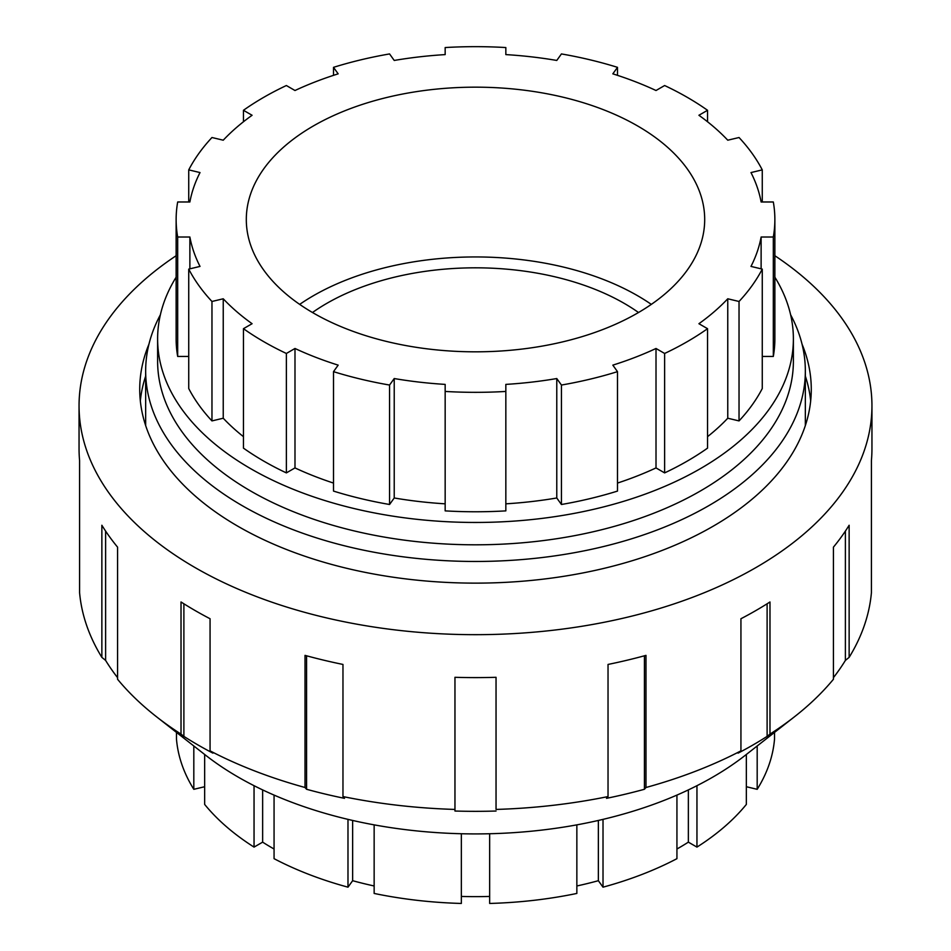 <?xml version="1.0" encoding="UTF-8"?>
<svg xmlns="http://www.w3.org/2000/svg" width="951" height="951" viewBox="0 0 951 951"><rect width="100%" height="100%" fill="white"/><g stroke="black" fill="none" stroke-linecap="round" stroke-linejoin="round"><path stroke-width="1.43" d="M603.017 819.37L603.017 887.176L598.357 880.697L598.357 820.451M489.658 833.742L489.658 903.45A299.363 172.832 0 0 0 576.853 893.441L576.853 824.862M598.357 880.697A287.226 165.831 180 0 1 576.853 885.975M374.147 824.862L374.147 893.441A299.363 172.832 0 0 0 461.342 903.45L461.342 833.742M489.658 896.436A287.226 165.831 180 0 1 461.342 896.436M374.147 885.975A287.226 165.831 180 0 1 352.643 880.697L347.983 887.176L347.983 819.37M352.643 880.697L352.643 820.451M274.066 795.095L274.066 858.67A299.363 172.832 0 0 0 347.983 887.176M274.066 849.017A287.226 165.831 180 0 1 262.642 842.146L254.048 847.103L254.048 785.692M262.642 842.146L262.642 789.912M204.655 754.476L204.655 804.427A299.363 172.832 0 0 0 254.048 847.103M204.655 786.727L193.814 789.318L193.814 745.988M176.47 732.401L176.47 738.986A299.363 172.832 0 0 0 193.814 789.318M757.186 745.988L757.186 789.318A299.363 172.832 0 0 0 774.53 738.986L774.53 732.401M757.186 789.318L746.345 786.727M696.952 785.692L696.952 847.103A299.363 172.832 0 0 0 746.345 804.427L746.345 754.476M603.017 887.176A299.363 172.832 0 0 0 676.934 858.67L676.934 795.095M696.952 847.103L688.358 842.146L688.358 789.912M688.358 842.146A287.226 165.831 180 0 1 676.934 849.017M761.121 268.836L761.121 237.013L773.318 237.013A299.363 172.832 0 0 0 774.863 219.491A299.363 172.832 0 0 0 773.318 201.981L761.121 201.981A287.226 165.831 0 0 0 750.981 172.571L762.262 169.872A299.363 172.832 0 0 0 739.034 137.515L727.765 140.201A287.226 165.831 0 0 0 698.914 115.273L707.544 110.292A299.363 172.832 0 0 0 664.63 85.531L656.012 90.511A287.226 165.831 0 0 0 612.836 73.845L617.496 67.343A299.363 172.832 0 0 0 561.435 53.934L556.775 60.448A287.226 165.831 0 0 0 505.837 54.599L505.837 47.55A299.363 172.832 0 0 0 445.163 47.55L445.163 54.599A287.226 165.831 0 0 0 394.225 60.448L389.565 53.934A299.363 172.832 0 0 0 333.504 67.343L338.164 73.845A287.226 165.831 0 0 0 294.988 90.511L286.37 85.531A299.363 172.832 0 0 0 243.456 110.292L252.086 115.273A287.226 165.831 0 0 0 223.235 140.201L211.966 137.515A299.363 172.832 0 0 0 188.738 169.872L200.019 172.571A287.226 165.831 0 0 0 189.879 201.981L177.682 201.981A299.363 172.832 0 0 0 176.137 219.491A299.363 172.832 0 0 0 177.682 237.013L189.879 237.013L189.879 268.836M188.738 169.872L188.738 201.981M188.738 356.447L177.682 356.447A299.363 172.832 180 0 1 176.137 338.936L176.137 219.491M177.682 237.013L177.682 356.447M223.235 418.226L211.966 420.913A299.363 172.832 180 0 1 188.738 388.555L188.738 269.109A299.363 172.832 0 0 0 211.966 301.479L223.235 298.78L223.235 418.226A287.226 165.831 0 0 0 243.456 436.664M211.966 301.479L211.966 420.913M189.879 237.013A287.226 165.831 0 0 0 200.019 266.411L188.738 269.109M294.988 467.916L286.37 472.897A299.363 172.832 180 0 1 243.456 448.135L243.456 328.689A299.363 172.832 0 0 0 286.37 353.463L294.988 348.482L294.988 467.916A287.226 165.831 0 0 0 333.504 483.072M286.37 353.463L286.37 472.897M223.235 298.78A287.226 165.831 0 0 0 252.086 323.709L243.456 328.689M394.225 497.979L389.565 504.494A299.363 172.832 180 0 1 333.504 491.085L333.504 371.651A299.363 172.832 0 0 0 389.565 385.048L394.225 378.546L394.225 497.979A287.226 165.831 0 0 0 445.163 503.828M389.565 385.048L389.565 504.494M294.988 348.482A287.226 165.831 0 0 0 338.164 365.136L333.504 371.651M556.775 497.979A287.226 165.831 0 0 1 505.837 503.828L505.837 510.877A299.363 172.832 180 0 1 445.163 510.877L445.163 391.443A299.363 172.832 0 0 0 505.837 391.443L505.837 384.394A287.226 165.831 0 0 0 556.775 378.546L561.435 385.048L561.435 504.494L556.775 497.979L556.775 378.546M505.837 391.443L505.837 510.877M394.225 378.546A287.226 165.831 0 0 0 445.163 384.394L445.163 391.443M561.435 385.048A299.363 172.832 0 0 0 617.496 371.651L612.836 365.136A287.226 165.831 0 0 0 656.012 348.482L664.63 353.463L664.63 472.897L656.012 467.916L656.012 348.482M617.496 371.651L617.496 491.085A299.363 172.832 180 0 1 561.435 504.494M664.63 353.463A299.363 172.832 0 0 0 707.544 328.689L698.914 323.709A287.226 165.831 0 0 0 727.765 298.78L739.034 301.479L739.034 420.913L727.765 418.226L727.765 298.78M707.544 328.689L707.544 448.135A299.363 172.832 180 0 1 664.63 472.897M739.034 301.479A299.363 172.832 0 0 0 762.262 269.109L750.981 266.411A287.226 165.831 0 0 0 761.121 237.013M762.262 269.109L762.262 388.555A299.363 172.832 180 0 1 739.034 420.913M773.318 237.013L773.318 356.447L762.262 356.447M774.863 219.491L774.863 338.936A299.363 172.832 180 0 1 773.318 356.447M762.262 169.872L762.262 201.981M707.544 110.292L707.544 121.764M617.496 67.343L617.496 75.355M333.504 67.343L333.504 75.355M707.544 436.664A287.226 165.831 0 0 0 727.765 418.226M617.496 483.072A287.226 165.831 0 0 0 656.012 467.916M243.456 110.292L243.456 121.764M312.487 312.51A210.361 121.455 180 0 1 624.248 303.393A210.361 121.455 180 0 1 638.513 312.51M299.684 304.379A229.191 132.32 180 0 1 637.562 295.702A229.191 132.32 180 0 1 651.316 304.379M637.562 125.924A229.191 132.32 0 0 0 387.794 97.24A229.191 132.32 0 0 0 246.309 219.491A229.191 132.32 0 0 0 475.5 351.822A229.191 132.32 0 0 0 704.691 219.491A229.191 132.32 0 0 0 637.562 125.924M160.374 314.781A329.842 190.426 0 0 0 145.658 371.033A329.842 190.426 0 0 0 349.279 546.968A329.842 190.426 0 0 0 708.733 505.694A329.842 190.426 0 0 0 805.342 371.033A329.842 190.426 0 0 0 790.626 314.781M176.137 277.193A317.884 183.531 0 0 0 157.616 338.936L157.616 361.273A317.884 183.531 0 0 0 353.855 530.836A317.884 183.531 0 0 0 700.281 491.049A317.884 183.531 0 0 0 793.384 361.273L793.384 338.936A317.884 183.531 0 0 0 774.863 277.193M157.616 338.936A317.884 183.531 0 0 0 353.855 508.488A317.884 183.531 0 0 0 700.281 468.712A317.884 183.531 0 0 0 793.384 338.936M644.433 789.271A392.406 226.552 180 0 1 606.488 798.341L608.034 796.569L608.034 664.44A396.448 228.894 0 0 0 645.979 655.37L645.979 787.499L644.433 789.271L644.433 655.798M496.042 811.025A392.406 226.552 180 0 1 454.958 811.025L454.958 677.302A396.448 228.894 0 0 0 496.042 677.302L496.042 809.432A396.448 228.894 0 0 0 608.034 796.569M454.958 811.025L454.958 809.432A396.448 228.894 0 0 1 342.966 796.569L344.512 798.341A392.406 226.552 180 0 1 306.567 789.271L306.567 655.798M306.567 789.271L305.021 787.499L305.021 655.37A396.448 228.894 0 0 0 342.966 664.44L342.966 796.569M183.888 736.383L181.023 734.101L181.023 601.971A396.448 228.894 0 0 0 210.064 618.744L210.064 750.862L212.929 753.144A392.406 226.552 180 0 1 183.888 736.383L183.888 603.79M117.579 677.659A392.406 226.552 180 0 1 105.609 660.41L101.864 657.367L101.864 525.249A396.448 228.894 0 0 0 117.579 547.158L117.579 679.276A396.448 228.894 0 0 0 156.368 716.65A396.448 228.894 0 0 0 181.023 734.101M105.609 660.41L105.609 531.086M176.137 255.724A396.448 228.894 0 0 0 79.052 405.792L79.052 448.729A396.448 228.894 0 0 0 79.587 460.581L79.587 592.711A396.448 228.894 0 0 0 101.864 657.367M769.977 734.101L767.112 736.383A392.406 226.552 180 0 1 738.071 753.144L740.936 750.862L740.936 618.744A396.448 228.894 0 0 0 769.977 601.971L769.977 734.101A396.448 228.894 0 0 0 794.632 716.65A396.448 228.894 0 0 0 833.421 679.276L833.421 547.158A396.448 228.894 0 0 0 849.136 525.249L849.136 657.367A396.448 228.894 0 0 0 871.413 592.711L871.413 460.581A396.448 228.894 0 0 0 871.948 448.729L871.948 405.792A396.448 228.894 0 0 0 774.863 255.724M849.136 657.367L845.391 660.41L845.391 531.086M845.391 660.41A392.406 226.552 180 0 1 833.421 677.659M210.064 750.862A396.448 228.894 0 0 0 305.021 787.499M156.368 716.65L205.559 755.177A335.346 193.612 0 0 0 745.441 755.177L794.632 716.65M645.979 787.499A396.448 228.894 0 0 0 740.936 750.862M767.112 736.383L767.112 603.79M79.052 405.792A396.448 228.894 0 0 0 475.5 634.674A396.448 228.894 0 0 0 871.948 405.792M148.986 344.084A335.774 193.849 0 0 0 139.726 389.268A335.774 193.849 0 0 0 475.5 583.129A335.774 193.849 0 0 0 811.274 389.268A335.774 193.849 0 0 0 802.014 344.084M145.658 376.12A335.774 193.849 0 0 0 140.332 400.835M810.668 400.835A335.774 193.849 0 0 0 805.342 376.12M805.342 425.549L805.342 371.033M145.658 425.549L145.658 371.033"/></g></svg>
